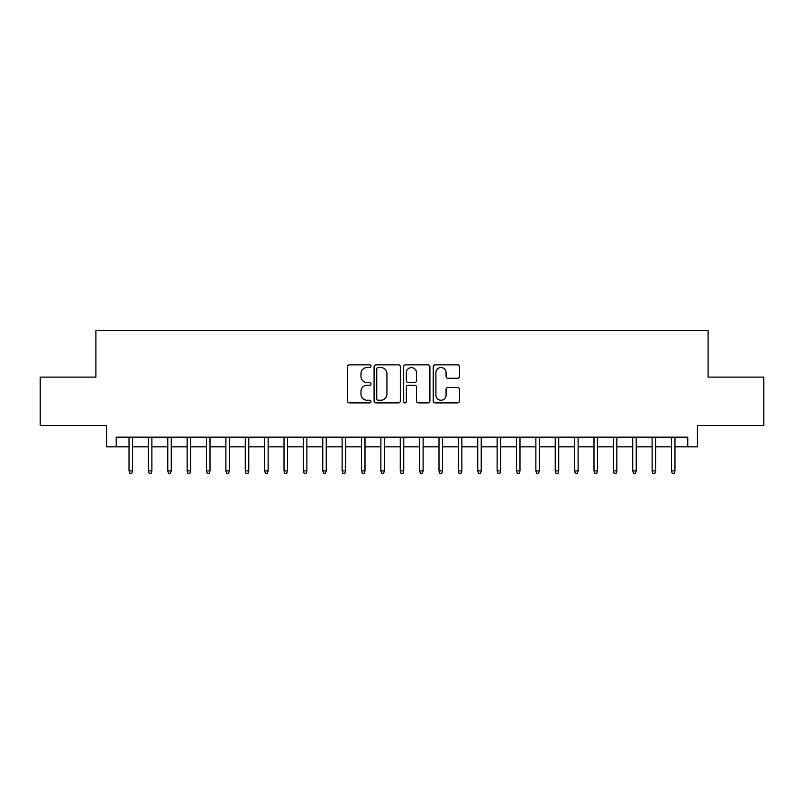 <?xml version="1.0" encoding="UTF-8"?>
<svg xmlns="http://www.w3.org/2000/svg" width="804" height="804" viewBox="0 0 804 804"><rect width="100%" height="100%" fill="white"/><g stroke="black" fill="none" stroke-linecap="round" stroke-linejoin="round"><path stroke-width="1.21" d="M371.006 366.202A1.327 1.327 0 0 0 369.669 364.865L349.469 364.865A1.899 1.899 0 0 0 347.569 366.775L347.569 401.005A1.899 1.899 0 0 0 349.469 402.904L369.669 402.904A1.327 1.327 0 0 0 371.006 401.568A1.327 1.327 0 0 0 369.669 400.241L367.056 400.241A6.08 6.08 0 0 1 360.976 394.151L360.976 391.307A6.08 6.08 0 0 1 367.056 385.216L369.669 385.216A1.327 1.327 0 0 0 371.006 383.89A1.327 1.327 0 0 0 369.669 382.553L367.056 382.553A6.08 6.08 0 0 1 360.976 376.473L360.976 373.619A6.08 6.08 0 0 1 367.056 367.528L369.669 367.528A1.327 1.327 0 0 0 371.006 366.202M457.576 378.272A1.899 1.899 0 0 0 459.476 376.372L459.476 366.775A1.899 1.899 0 0 0 457.576 364.865L435.135 364.865A1.899 1.899 0 0 0 433.235 366.775L433.235 401.005A1.899 1.899 0 0 0 435.135 402.904L457.576 402.904A1.899 1.899 0 0 0 459.476 401.005L459.476 389.397A1.899 1.899 0 0 0 457.576 387.498L447.969 387.498A1.899 1.899 0 0 0 446.069 389.397L446.069 395.156A5.085 5.085 0 0 1 440.984 400.241A5.085 5.085 0 0 1 435.899 395.156L435.899 372.614A5.085 5.085 0 0 1 440.984 367.528A5.085 5.085 0 0 1 446.069 372.614L446.069 376.372A1.899 1.899 0 0 0 447.969 378.272L457.576 378.272M116.238 446.853L116.238 437.165L687.762 437.165L687.762 446.853L697.45 446.853L697.45 425.537L763.8 425.537L763.8 377.106L708.103 377.106L708.103 330.605L95.897 330.605L95.897 377.106L40.2 377.106L40.2 425.537L106.55 425.537L106.55 446.853L129.032 446.853M400.332 366.775A1.899 1.899 0 0 0 398.432 364.865L375.991 364.865A1.899 1.899 0 0 0 374.091 366.775L374.091 401.005A1.899 1.899 0 0 0 375.991 402.904L398.432 402.904A1.899 1.899 0 0 0 400.332 401.005L400.332 366.775M405.568 364.865L428.009 364.865A1.899 1.899 0 0 1 429.909 366.775L429.909 401.005A1.899 1.899 0 0 1 428.009 402.904L418.402 402.904A1.899 1.899 0 0 1 416.502 401.005L416.502 387.116A1.899 1.899 0 0 0 414.603 385.216L408.231 385.216A1.899 1.899 0 0 0 406.321 387.116L406.321 401.568A1.327 1.327 0 0 1 404.995 402.904A1.327 1.327 0 0 1 403.668 401.568L403.668 366.775A1.899 1.899 0 0 1 405.568 364.865M132.519 446.853L148.398 446.853M151.886 446.853L167.775 446.853M171.262 446.853L187.151 446.853M190.638 446.853L206.517 446.853M210.005 446.853L225.894 446.853M229.381 446.853L245.27 446.853M248.758 446.853L264.647 446.853M268.134 446.853L284.013 446.853M287.5 446.853L303.389 446.853M306.877 446.853L322.766 446.853M326.253 446.853L342.132 446.853M345.619 446.853L361.509 446.853M364.996 446.853L380.885 446.853M384.372 446.853L400.261 446.853M403.739 446.853L419.628 446.853M423.115 446.853L439.004 446.853M442.491 446.853L458.38 446.853M461.868 446.853L477.747 446.853M481.234 446.853L497.123 446.853M500.611 446.853L516.5 446.853M519.987 446.853L535.866 446.853M539.353 446.853L555.242 446.853M558.73 446.853L574.619 446.853M578.106 446.853L593.995 446.853M597.483 446.853L613.362 446.853M616.849 446.853L632.738 446.853M636.225 446.853L652.114 446.853M655.602 446.853L671.481 446.853M674.968 446.853L687.762 446.853M378.091 367.528A1.327 1.327 0 0 0 376.754 368.865L376.754 398.905A1.327 1.327 0 0 0 378.091 400.241L380.845 400.241A6.08 6.08 0 0 0 386.925 394.151L386.925 373.619A6.08 6.08 0 0 0 380.845 367.528L378.091 367.528M416.502 372.714A5.085 5.085 0 0 0 411.417 367.629A5.085 5.085 0 0 0 406.321 372.714L406.321 380.654A1.899 1.899 0 0 0 408.231 382.553L414.603 382.553A1.899 1.899 0 0 0 416.502 380.654L416.502 372.714M129.032 470.873L129.806 473.395L131.735 473.395L132.519 470.873L129.032 470.873L129.032 437.165M132.519 470.873L132.519 437.165M148.398 470.873L149.172 473.395L151.112 473.395L151.886 470.873L148.398 470.873L148.398 437.165M151.886 470.873L151.886 437.165M167.775 470.873L168.549 473.395L170.488 473.395L171.262 470.873L167.775 470.873L167.775 437.165M171.262 470.873L171.262 437.165M187.151 470.873L187.925 473.395L189.865 473.395L190.638 470.873L187.151 470.873L187.151 437.165M190.638 470.873L190.638 437.165M206.517 470.873L207.301 473.395L209.231 473.395L210.005 470.873L206.517 470.873L206.517 437.165M210.005 470.873L210.005 437.165M225.894 470.873L226.668 473.395L228.607 473.395L229.381 470.873L225.894 470.873L225.894 437.165M229.381 470.873L229.381 437.165M245.27 470.873L246.044 473.395L247.984 473.395L248.758 470.873L245.27 470.873L245.27 437.165M248.758 470.873L248.758 437.165M264.647 470.873L265.421 473.395L267.35 473.395L268.134 470.873L264.647 470.873L264.647 437.165M268.134 470.873L268.134 437.165M284.013 470.873L284.787 473.395L286.726 473.395L287.5 470.873L284.013 470.873L284.013 437.165M287.5 470.873L287.5 437.165M303.389 470.873L304.163 473.395L306.103 473.395L306.877 470.873L303.389 470.873L303.389 437.165M306.877 470.873L306.877 437.165M322.766 470.873L323.54 473.395L325.479 473.395L326.253 470.873L322.766 470.873L322.766 437.165M326.253 470.873L326.253 437.165M342.132 470.873L342.906 473.395L344.846 473.395L345.619 470.873L342.132 470.873L342.132 437.165M345.619 470.873L345.619 437.165M361.509 470.873L362.282 473.395L364.222 473.395L364.996 470.873L361.509 470.873L361.509 437.165M364.996 470.873L364.996 437.165M380.885 470.873L381.659 473.395L383.598 473.395L384.372 470.873L380.885 470.873L380.885 437.165M384.372 470.873L384.372 437.165M400.261 470.873L401.035 473.395L402.965 473.395L403.739 470.873L400.261 470.873L400.261 437.165M403.739 470.873L403.739 437.165M419.628 470.873L420.402 473.395L422.341 473.395L423.115 470.873L419.628 470.873L419.628 437.165M423.115 470.873L423.115 437.165M439.004 470.873L439.778 473.395L441.718 473.395L442.491 470.873L439.004 470.873L439.004 437.165M442.491 470.873L442.491 437.165M458.38 470.873L459.154 473.395L461.094 473.395L461.868 470.873L458.38 470.873L458.38 437.165M461.868 470.873L461.868 437.165M477.747 470.873L478.521 473.395L480.46 473.395L481.234 470.873L477.747 470.873L477.747 437.165M481.234 470.873L481.234 437.165M497.123 470.873L497.897 473.395L499.837 473.395L500.611 470.873L497.123 470.873L497.123 437.165M500.611 470.873L500.611 437.165M516.5 470.873L517.274 473.395L519.213 473.395L519.987 470.873L516.5 470.873L516.5 437.165M519.987 470.873L519.987 437.165M535.866 470.873L536.65 473.395L538.579 473.395L539.353 470.873L535.866 470.873L535.866 437.165M539.353 470.873L539.353 437.165M555.242 470.873L556.016 473.395L557.956 473.395L558.73 470.873L555.242 470.873L555.242 437.165M558.73 470.873L558.73 437.165M574.619 470.873L575.393 473.395L577.332 473.395L578.106 470.873L574.619 470.873L574.619 437.165M578.106 470.873L578.106 437.165M593.995 470.873L594.769 473.395L596.699 473.395L597.483 470.873L593.995 470.873L593.995 437.165M597.483 470.873L597.483 437.165M613.362 470.873L614.135 473.395L616.075 473.395L616.849 470.873L613.362 470.873L613.362 437.165M616.849 470.873L616.849 437.165M632.738 470.873L633.512 473.395L635.451 473.395L636.225 470.873L632.738 470.873L632.738 437.165M636.225 470.873L636.225 437.165M652.114 470.873L652.888 473.395L654.828 473.395L655.602 470.873L652.114 470.873L652.114 437.165M655.602 470.873L655.602 437.165M671.481 470.873L672.265 473.395L674.194 473.395L674.968 470.873L671.481 470.873L671.481 437.165M674.968 470.873L674.968 437.165"/></g></svg>
